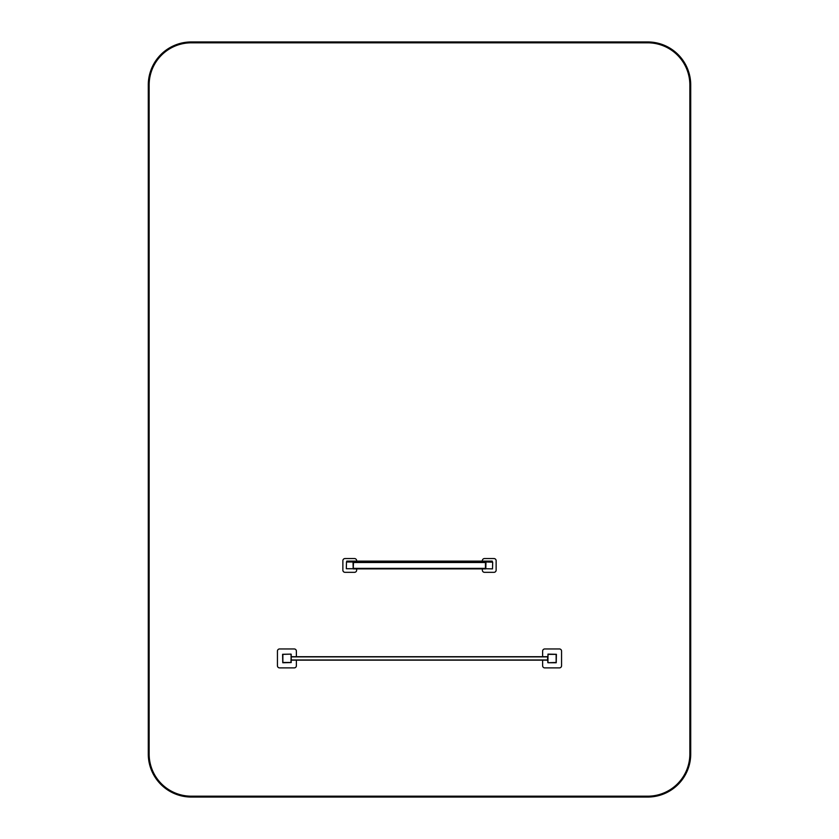 <?xml version="1.0" encoding="UTF-8"?>
<svg xmlns="http://www.w3.org/2000/svg" width="839" height="839" viewBox="0 0 839 839"><rect width="100%" height="100%" fill="white"/><g stroke="black" fill="none" stroke-linecap="round" stroke-linejoin="round"><path stroke-width="1.26" d="M482.352 568.884L482.352 570.174A2.15 2.15 0 0 0 484.502 572.324L493.972 572.324A2.15 2.15 0 0 0 496.132 570.174L496.132 560.704A2.15 2.15 0 0 0 493.972 558.554L484.502 558.554A2.15 2.15 0 0 0 482.352 560.704L482.352 561.134M492.682 562.172L485.97 561.994L485.802 568.716L492.514 568.884L492.682 562.172M356.648 561.134L356.648 560.704A2.15 2.15 0 0 0 354.498 558.554L345.028 558.554A2.15 2.15 0 0 0 342.868 560.704L342.868 570.174A2.15 2.15 0 0 0 345.028 572.324L354.498 572.324A2.15 2.15 0 0 0 356.648 570.174L356.648 568.884M346.318 568.716L353.198 568.716L353.03 561.994L346.486 561.994L346.318 568.716M547.961 662.737L556.226 662.737L556.404 654.294L547.961 654.126L547.961 662.737L556.142 662.474L556.142 654.378L548.045 654.378L547.794 662.558M542.623 660.146L542.623 665.746A2.15 2.15 0 0 0 544.773 667.896L559.414 667.896A2.15 2.15 0 0 0 561.564 665.746L561.564 651.106A2.15 2.15 0 0 0 559.414 648.956L544.773 648.956A2.15 2.15 0 0 0 542.623 651.106L542.623 656.706M291.039 654.126L282.596 654.294L282.774 662.737L291.206 662.558L291.039 654.126L282.858 654.378L282.858 662.474L290.955 662.474L291.206 654.294M296.377 656.706L296.377 651.106A2.15 2.15 0 0 0 294.227 648.956L279.586 648.956A2.15 2.15 0 0 0 277.436 651.106L277.436 665.746A2.15 2.15 0 0 0 279.586 667.896L294.227 667.896A2.15 2.15 0 0 0 296.377 665.746L296.377 660.146M346.748 561.994L346.748 561.134L346.748 561.994L492.252 561.994L492.252 561.134L492.252 561.994L485.802 561.994L492.252 561.994M354.498 561.994L354.498 561.134L346.748 561.134L492.252 561.134M484.502 561.994L484.502 561.134M353.544 561.994L353.198 568.884L485.802 568.884L485.802 568.024L485.456 568.884M353.544 568.024L353.544 568.884M353.198 561.994L353.544 562.854M485.456 561.994L485.456 568.024M485.802 561.994L485.456 562.854M291.553 660.146L547.447 660.146M291.553 656.706L547.447 656.706M291.206 660.576L291.206 656.276M547.447 660.576L547.794 656.276M690.717 753.999A43.051 43.051 0 0 1 647.666 797.05L191.334 797.05A43.051 43.051 0 0 1 148.283 753.999L148.283 85.001A43.051 43.051 0 0 1 191.334 41.95L647.666 41.95A43.051 43.051 0 0 1 690.717 85.001L690.717 753.999M689.857 753.999L689.857 85.001A42.191 42.191 0 0 0 647.666 42.81L191.334 42.81A42.191 42.191 0 0 0 149.143 85.001L149.143 753.999A42.191 42.191 0 0 0 191.334 796.19L647.666 796.19A42.191 42.191 0 0 0 689.857 753.999M353.544 562.508L485.456 562.508M353.544 568.37L485.456 568.37M291.553 659.978L547.447 659.978M291.553 656.874L547.447 656.874"/></g></svg>
